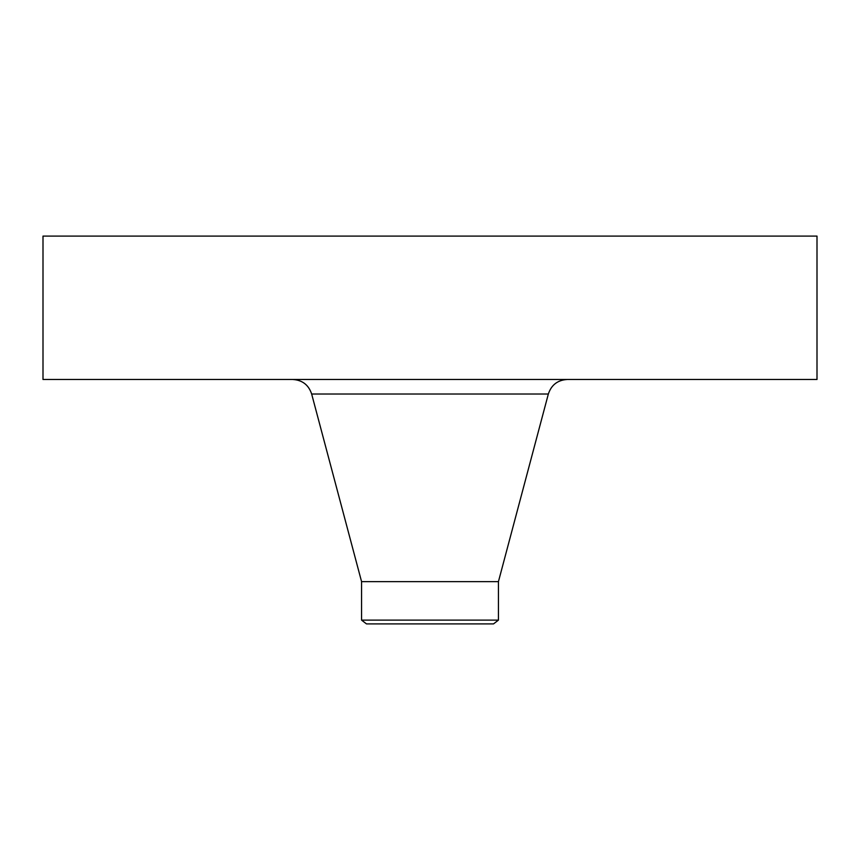 <?xml version="1.0" encoding="UTF-8"?>
<svg xmlns="http://www.w3.org/2000/svg" width="860" height="860" viewBox="0 0 860 860"><rect width="100%" height="100%" fill="white"/><g stroke="black" fill="none" stroke-linecap="round" stroke-linejoin="round"><path stroke-width="1.29" d="M43 236.091L817 236.091L817 379.486L43 379.486L43 236.091M361.565 620.125L498.435 620.125L493.511 623.909L366.489 623.909L361.565 620.125L361.565 581.629L498.435 581.629L548.347 394.009C551.367 384.914 557.667 380.066 567.245 379.486M361.565 581.629L311.653 394.009L548.347 394.009M311.653 394.009C308.632 384.914 302.333 380.066 292.755 379.486M498.435 620.125L498.435 581.629"/></g></svg>
